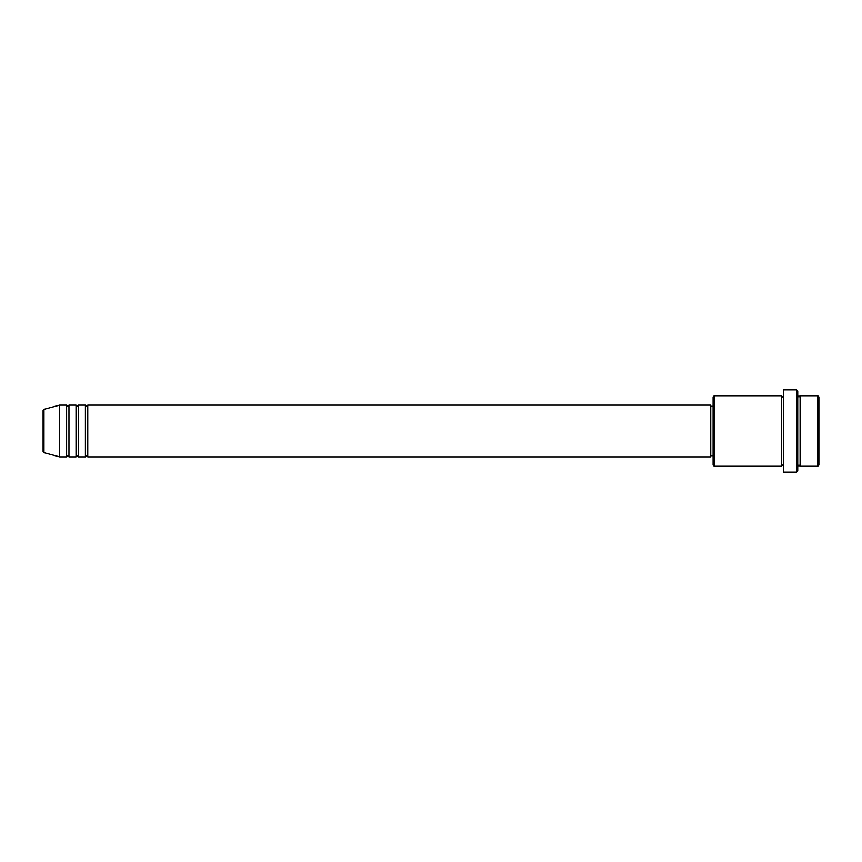 <?xml version="1.0" encoding="UTF-8"?>
<svg xmlns="http://www.w3.org/2000/svg" width="862" height="862" viewBox="0 0 862 862"><rect width="100%" height="100%" fill="white"/><g stroke="black" fill="none" stroke-linecap="round" stroke-linejoin="round"><path stroke-width="1.29" d="M43.1 451.548L43.1 410.452L43.973 409.321L43.973 452.679L43.1 451.548M87.762 405.14L87.762 456.86L710.762 456.86L710.762 405.14L87.762 405.14L86.588 406.314L85.413 405.14L85.413 456.86L78.367 456.86L78.367 405.14L85.413 405.14M76.018 405.14L76.018 456.86L68.96 456.86L68.96 405.14L76.018 405.14L77.192 406.314L78.367 405.14M66.611 405.14L66.611 456.86L59.553 456.86L59.553 405.14L66.611 405.14L67.786 406.314L68.96 405.14M817.726 395.733L818.9 396.908L818.9 465.092L817.726 466.267L817.726 395.733L800.098 395.733L800.098 466.267L817.726 466.267M714.286 466.267L713.111 465.092L713.111 396.908L714.286 395.733L714.286 466.267L781.284 466.267L781.284 395.733L782.459 396.908L783.633 395.733M796.563 389.861L797.738 391.036L797.738 470.964L796.563 472.139L796.563 389.861L783.633 389.861L783.633 472.139L796.563 472.139M797.738 395.733L798.912 396.908L800.098 395.733M710.762 455.686L713.111 455.686M43.973 452.679L59.553 456.86M43.973 409.321L59.553 405.14M714.286 395.733L781.284 395.733M710.762 406.314L713.111 406.314M781.284 466.267L782.459 465.092L783.633 466.267M800.098 466.267L798.912 465.092L797.738 466.267M68.96 456.86L67.786 455.686L66.611 456.86M78.367 456.86L77.192 455.686L76.018 456.86M87.762 456.86L86.588 455.686L85.413 456.86"/></g></svg>
